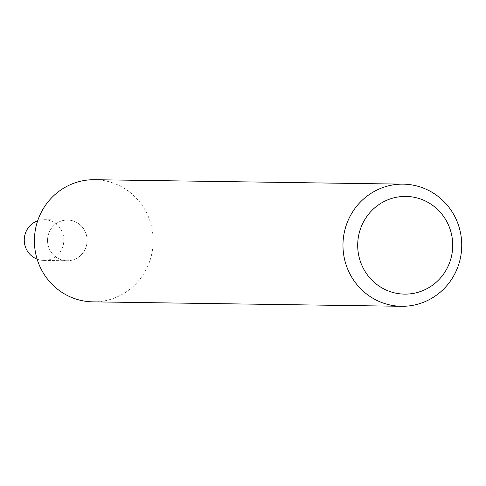 <?xml version="1.0" encoding="UTF-8"?>
<svg xmlns="http://www.w3.org/2000/svg" width="486" height="486" viewBox="0 0 486 486"><rect width="100%" height="100%" fill="white"/><g stroke="black" fill="none" stroke-linecap="round" stroke-linejoin="round"><path stroke-width="0.36" stroke-dasharray="2.43 1.82" d="M85.014 249.543A20.357 19.798 -89.2 0 1 58.423 258.582A20.357 19.798 -89.2 0 1 49.657 231.251A20.357 19.798 -89.2 0 1 76.241 222.211A20.357 19.798 -89.2 0 1 85.014 249.543M94.655 179.711A61.078 59.389 -89.2 0 1 146.808 268.223A61.078 59.389 -89.2 0 1 92.893 301.849M37.118 259.135A20.357 19.798 90.8 0 0 43.752 260.417A20.357 19.798 90.8 0 0 63.271 244.901A20.357 19.798 90.8 0 0 52.956 221.871A20.357 19.798 90.8 0 0 44.341 219.702A20.357 19.798 90.8 0 0 37.671 220.796M58.423 258.582A20.357 19.798 90.8 0 0 67.038 260.751A20.357 19.798 90.8 0 0 86.557 245.236A20.357 19.798 90.8 0 0 76.241 222.211A20.357 19.798 90.8 0 0 67.627 220.043A20.357 19.798 90.8 0 0 48.108 235.558A20.357 19.798 90.8 0 0 58.423 258.582M43.752 260.417L67.038 260.751M44.341 219.702L67.627 220.043"/><path stroke-width="0.73" d="M362.781 223.311A48.861 47.513 90.8 0 0 383.825 288.915A48.861 47.513 90.8 0 0 447.636 267.221A48.861 47.513 90.8 0 0 426.593 201.617A48.861 47.513 90.8 0 0 362.781 223.311M455.388 272.664A61.078 59.389 -89.2 0 1 401.479 306.289A61.078 59.389 -89.2 0 1 349.325 217.777A61.078 59.389 -89.2 0 1 403.234 184.151A61.078 59.389 -89.2 0 1 455.388 272.664M401.479 306.289L92.893 301.849A61.078 59.389 -89.2 0 1 40.745 213.336A61.078 59.389 -89.2 0 1 94.655 179.711L403.234 184.151M37.671 220.796A20.357 19.798 90.8 0 0 24.3 238.662A20.357 19.798 90.8 0 0 35.138 258.248A20.357 19.798 90.8 0 0 37.118 259.135"/></g></svg>
